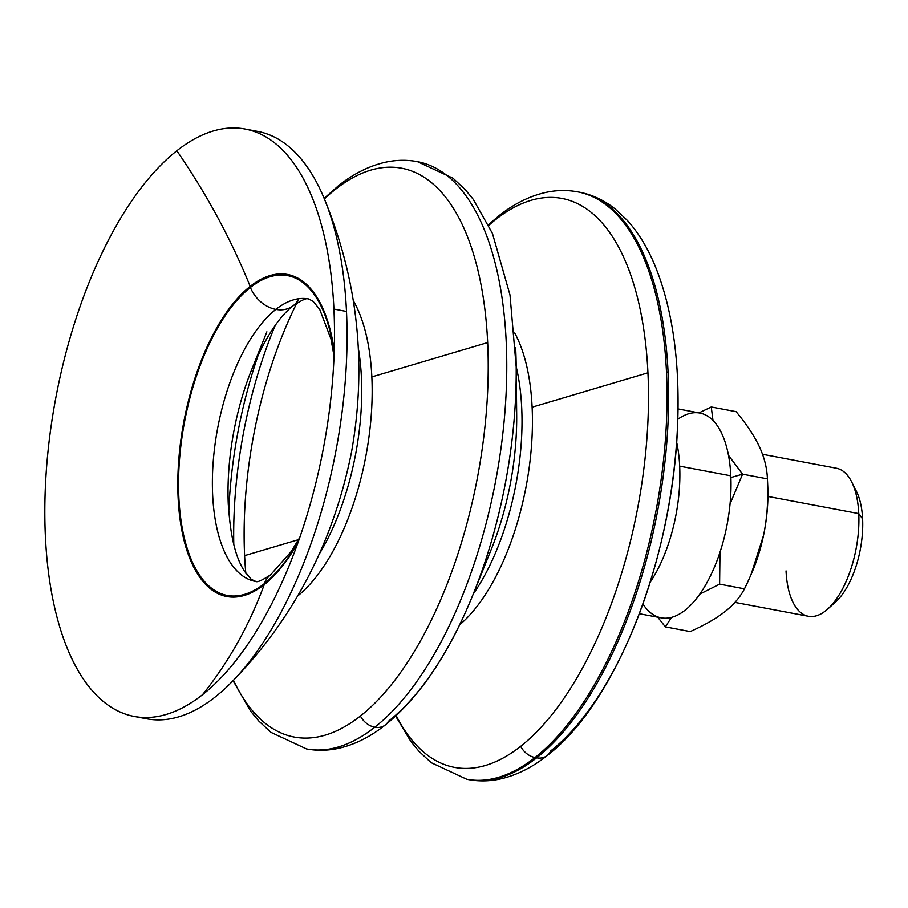 <?xml version="1.0" encoding="UTF-8"?>
<svg xmlns="http://www.w3.org/2000/svg" width="908" height="908" viewBox="0 0 908 908"><rect width="100%" height="100%" fill="white"/><g stroke="black" fill="none" stroke-linecap="round" stroke-linejoin="round"><path stroke-width="1.36" d="M275.158 325.484A265.113 120.764 -79.3 0 0 233.787 544.482A265.113 120.764 100.7 0 1 275.158 325.484M245.818 573.266A259.824 118.358 100.7 0 1 244.615 555.628A259.824 118.358 100.7 0 1 296.848 303.068A259.824 118.358 -79.3 0 0 244.615 555.628L298.55 539.636L244.615 555.628A259.824 118.358 -79.3 0 0 245.818 573.266M374.788 727.217A298.834 136.132 100.7 0 1 306.507 748.93A298.834 136.132 -79.3 0 0 374.788 727.217A18.319 14.46 51.8 0 0 385.344 724.936A18.319 14.46 -128.2 0 1 374.788 727.217A298.834 136.132 -79.3 0 0 505.098 409.78A298.834 136.132 -79.3 0 0 417.43 161.647A298.834 136.132 100.7 0 1 505.098 409.78A298.834 136.132 100.7 0 1 374.788 727.217A18.319 14.46 -128.2 0 1 360.397 716.026A289.436 131.853 -79.3 0 0 487.675 342.566L371.849 376.911A170.193 77.532 -79.3 0 0 353.303 300.65A170.193 77.532 100.7 0 1 371.849 376.911A170.193 77.532 100.7 0 1 297.495 596.113A170.193 77.532 -79.3 0 0 371.849 376.911L487.675 342.566A289.436 131.853 100.7 0 1 360.397 716.026A18.319 14.46 51.8 0 0 374.788 727.217M473.113 594.388L491.353 549.17A170.193 77.532 -79.3 0 0 516.686 415.058L516.198 366.299A289.436 131.853 100.7 0 1 473.113 594.388A289.436 131.853 100.7 0 1 388.386 721.315A18.319 14.46 -128.2 0 1 385.344 724.936C420.143 696.618 449.471 652.92 473.318 593.866A289.436 131.853 -79.3 0 0 516.198 366.866A289.436 131.853 -79.3 0 0 515.665 347.843M275.85 309.401A143.725 65.467 -79.3 0 0 213.176 462.07A143.725 65.467 -79.3 0 0 255.341 581.404A143.725 65.467 100.7 0 1 213.176 462.07A143.725 65.467 100.7 0 1 275.85 309.401A30.35 23.937 51.8 0 0 293.329 305.621A30.35 23.937 -128.2 0 1 275.85 309.401A143.725 65.467 100.7 0 1 308.686 298.959A143.725 65.467 -79.3 0 0 275.85 309.401A30.35 23.937 -128.2 0 1 250.404 287.461A162.725 74.127 100.7 0 1 334.155 353.291A162.725 74.127 -79.3 0 0 250.404 287.461A30.35 23.937 51.8 0 0 275.85 309.401M228.317 505.143A159.275 72.561 100.7 0 1 228.022 494.667A159.275 72.561 100.7 0 1 251.618 369.76C265.045 338.071 278.949 316.688 293.329 305.621A30.35 23.937 -128.2 0 0 298.357 299.617M358.365 348.49A164.904 75.126 100.7 0 1 319.661 553.403A164.904 75.126 -79.3 0 0 358.365 348.49M516.198 366.753A164.904 75.126 100.7 0 1 473.284 593.98A164.904 75.126 -79.3 0 0 516.198 366.753M459.607 624.874A170.193 77.532 -79.3 0 0 532.122 407.181A170.193 77.532 -79.3 0 0 514.734 332.986A170.193 77.532 100.7 0 1 532.122 407.181A170.193 77.532 100.7 0 1 459.607 624.874M767.419 478.868L742.562 474.18L730.895 477.54L742.562 474.18L730.066 503.917L742.562 474.18L767.419 478.868C768.474 498.98 767.192 517.787 763.56 535.277C767.192 517.787 768.474 498.98 767.419 478.868C767.022 468.119 764.343 457.394 759.383 446.702C754.378 436.01 746.626 424.331 736.116 411.664C746.626 424.331 754.378 436.01 759.383 446.702C764.343 457.394 767.022 468.119 767.419 478.868L767.759 486.064A97.338 44.344 -79.3 0 0 767.759 486.03L767.43 478.947M734.913 602.39L808.415 616.271A75.341 34.322 -79.3 0 0 858.752 513.599L767.93 496.438L858.752 513.599L862.6 518.945A65.535 29.851 -79.3 0 0 856.426 491.376L851.659 481.91A75.341 34.322 100.7 0 1 858.752 513.599A75.341 34.322 -79.3 0 0 836.37 468.222L762.516 454.272M639.368 613.729L661.183 617.849A104.204 47.477 -79.3 0 0 730.815 475.815L679.683 466.156A104.204 47.477 100.7 0 1 650.173 582.278A104.204 47.477 -79.3 0 0 679.683 466.156A104.204 47.477 -79.3 0 0 676.642 442.162A104.204 47.477 100.7 0 1 679.683 466.156L730.815 475.815A104.204 47.477 -79.3 0 0 699.864 413.049L678.049 408.929M536.639 757.828A18.319 14.46 51.8 0 0 547.183 755.547A18.319 14.46 -128.2 0 1 536.639 757.828A298.891 136.155 -79.3 0 0 668.072 372.178A298.891 136.155 100.7 0 1 536.639 757.828A298.891 136.155 100.7 0 1 468.335 779.552A298.891 136.155 -79.3 0 0 536.639 757.828M677.493 378.942A288.313 131.342 100.7 0 1 550.702 750.95A18.319 14.46 -128.2 0 1 547.183 755.547C618.166 701.521 674.077 553.505 677.765 420.733C679.751 358.615 671.92 306.302 654.248 263.819C646.95 246.647 637.961 232.164 627.28 220.349L615.159 208.976C604.308 200.305 592.345 194.698 579.281 192.156A298.891 136.155 100.7 0 1 668.072 372.178A298.891 136.155 -79.3 0 0 579.281 192.156L577.692 191.86A298.891 136.155 100.7 0 1 666.483 371.883L668.072 372.178L666.483 371.883A298.891 136.155 -79.3 0 0 577.692 191.86C566.91 189.863 556.025 190.101 545.027 192.598C529.035 196.332 513.633 204.084 498.832 215.854A18.319 14.46 51.8 0 0 495.802 219.475A289.493 131.876 100.7 0 1 647.949 372.802A289.493 131.876 100.7 0 1 520.647 746.342A18.319 14.46 51.8 0 0 535.039 757.533A298.891 136.155 -79.3 0 0 666.483 371.883A298.891 136.155 100.7 0 1 535.039 757.533A18.319 14.46 -128.2 0 1 520.647 746.342A289.493 131.876 -79.3 0 0 647.949 372.802L532.122 407.181L647.949 372.802A289.493 131.876 -79.3 0 0 495.802 219.475A289.493 131.876 -79.3 0 0 488.788 225.354A289.493 131.876 100.7 0 1 495.802 219.475A18.319 14.46 -128.2 0 1 498.832 215.854L488.47 224.719M396.183 715.629A289.493 131.876 -79.3 0 0 520.647 746.342A289.493 131.876 100.7 0 1 396.183 715.629M233.469 680.262A289.436 131.853 -79.3 0 0 360.397 716.026A289.436 131.853 100.7 0 1 233.469 680.262M251.357 130.559A298.891 136.155 100.7 0 1 323.781 197.524A298.891 136.155 100.7 0 1 346.493 311.444A298.891 136.155 100.7 0 1 232.403 681.363A298.891 136.155 100.7 0 1 215.06 697.094A298.891 136.155 -79.3 0 0 346.493 311.444L333.928 309.072A298.891 136.155 100.7 0 1 202.495 694.722A298.891 136.155 100.7 0 1 134.191 716.435A298.891 136.155 100.7 0 1 45.4 536.412A298.891 136.155 -79.3 0 0 202.495 694.722A298.891 136.155 -79.3 0 0 237.249 658.833A298.891 136.155 -79.3 0 0 333.928 309.072A298.891 136.155 -79.3 0 0 320.081 220.269A298.891 136.155 -79.3 0 0 176.844 150.762A572.596 451.719 -128.2 0 1 250.177 286.383A163.86 74.649 100.7 0 1 334.235 350.704A163.86 74.649 -79.3 0 0 250.177 286.383A163.86 74.649 -79.3 0 0 178.116 497.822L178.853 497.425A162.725 74.127 100.7 0 1 250.404 287.461A162.725 74.127 -79.3 0 0 178.853 497.425A162.725 74.127 -79.3 0 0 264.376 583.606A162.725 74.127 -79.3 0 0 298.868 540.101A162.725 74.127 100.7 0 1 264.376 583.606A30.35 23.937 -128.2 0 1 270.697 574.741A30.35 23.937 51.8 0 0 264.376 583.606A162.725 74.127 100.7 0 1 178.853 497.425L178.116 497.822A163.86 74.649 -79.3 0 0 264.239 584.616A572.596 451.719 -128.2 0 1 202.495 694.722A572.596 451.719 51.8 0 0 264.239 584.616A163.86 74.649 -79.3 0 0 298.006 542.553A163.86 74.649 100.7 0 1 264.239 584.616A163.86 74.649 100.7 0 1 178.116 497.822A163.86 74.649 100.7 0 1 250.177 286.383A572.596 451.719 51.8 0 0 176.844 150.762A298.891 136.155 -79.3 0 0 45.4 536.412A298.891 136.155 100.7 0 1 176.844 150.762A298.891 136.155 100.7 0 1 245.137 129.049A298.891 136.155 100.7 0 1 333.928 309.072L346.493 311.444A298.891 136.155 -79.3 0 0 257.702 131.422A298.891 136.155 -79.3 0 0 251.357 130.559M134.191 716.435L146.756 718.807A298.891 136.155 -79.3 0 0 215.06 697.094A298.891 136.155 100.7 0 1 140.536 717.297M516.38 404.208A170.193 77.532 100.7 0 1 516.686 415.399A170.193 77.532 100.7 0 1 491.478 548.863M324.145 198.375L338.593 185.629A18.319 14.46 51.8 0 0 335.551 189.261A289.436 131.853 100.7 0 1 487.675 342.566A289.436 131.853 -79.3 0 0 335.551 189.261A18.319 14.46 -128.2 0 1 338.593 185.629C353.382 173.871 368.784 166.119 384.776 162.384C395.763 159.887 406.648 159.649 417.43 161.647L453.013 178.218L465.259 189.647L473.238 199.329L492.465 233.469L510.001 294.986L516.198 366.866M324.383 198.943A289.436 131.853 100.7 0 1 335.551 189.261A289.436 131.853 -79.3 0 0 324.383 198.943M258.678 353.734A259.824 118.358 -79.3 0 0 228.748 512.135A259.824 118.358 100.7 0 1 258.678 353.734M395.661 716.117L410.825 741.416L418.838 751.154L431.118 762.641L466.746 779.246A298.891 136.155 -79.3 0 0 535.039 757.533A298.891 136.155 100.7 0 1 466.746 779.246L468.335 779.552C479.492 781.606 490.751 781.277 502.124 778.553C517.719 774.694 532.746 767.033 547.183 755.547M266.884 331.806L251.618 369.749A159.275 72.561 -79.3 0 0 228.022 494.678C229.088 530.476 234.536 555.946 244.377 571.087L250.914 578.998L255.341 581.404C256.079 580.246 254.285 585.535 270.697 574.741L291.196 551.542L299.833 537.354M827.642 609.109L835.53 602.027A65.535 29.851 -79.3 0 0 862.6 518.945L858.752 513.599A75.341 34.322 100.7 0 1 827.642 609.109A75.341 34.322 100.7 0 1 786.033 570.894M742.562 474.18L728.5 455.339L742.562 474.18M749.043 579.077L744.481 588.827C753.526 570.621 759.883 552.768 763.56 535.277L751.03 574.639A97.338 44.344 -79.3 0 0 763.56 535.277A97.338 44.344 -79.3 0 0 767.759 486.064M724.959 611.629C716.31 618.427 704.733 625.079 690.228 631.571C704.733 625.079 716.31 618.427 724.959 611.629C733.573 604.83 740.077 597.226 744.481 588.827C740.077 597.226 733.573 604.83 724.959 611.629M744.481 588.827L719.613 584.128L699.796 594.127L719.613 584.128L744.481 588.827M671.5 617.395L665.36 626.872L690.228 631.571L665.36 626.872L671.5 617.395M719.999 552.257L719.613 584.128L719.999 552.257M736.116 411.664L711.259 406.977L712.973 420.415L711.259 406.977L698.978 412.89L711.259 406.977L736.116 411.664M657.755 617.202L665.36 626.872L657.755 617.202M767.759 486.03A97.338 44.344 100.7 0 1 763.56 535.277A97.338 44.344 100.7 0 1 750.156 576.557M853.94 487.199A65.535 29.851 100.7 0 1 862.6 518.945A65.535 29.851 100.7 0 1 831.694 605.012M677.811 419.292A104.204 47.477 100.7 0 1 730.815 475.815A104.204 47.477 100.7 0 1 700.647 592.913A104.204 47.477 100.7 0 1 642.932 604.002M233.05 680.694L250.687 711.236L258.678 720.918L270.924 732.347L306.507 748.93C317.278 750.927 328.163 750.678 339.161 748.192C355.153 744.447 370.543 736.706 385.344 724.936M334.042 356.208L331.011 339.115L319.695 309.333L313.112 301.365L308.686 298.959C307.937 300.117 309.707 294.85 293.329 305.621M323.781 197.524C357.945 279.914 367.15 364.948 351.419 452.604C333.327 542.269 293.659 618.518 232.403 681.363M257.702 131.422L245.137 129.049"/></g></svg>
